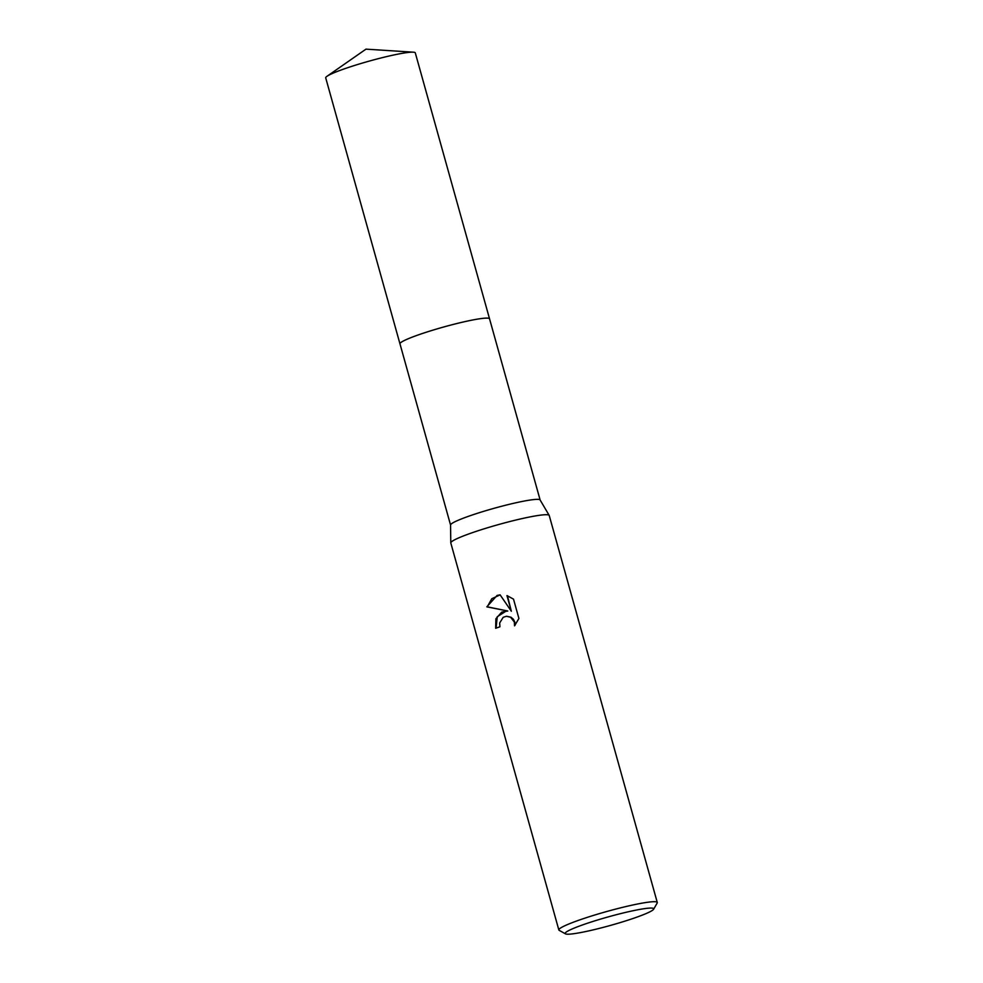<?xml version="1.0" encoding="UTF-8"?>
<svg xmlns="http://www.w3.org/2000/svg" width="983" height="983" viewBox="0 0 983 983"><rect width="100%" height="100%" fill="white"/><g stroke="black" fill="none" stroke-linecap="round" stroke-linejoin="round"><path stroke-width="1.47" d="M399.995 343.915A46.508 4.46 -15.6 0 1 399.958 343.829A46.496 4.46 -15.6 0 1 425.59 332.451A46.496 4.46 -15.6 0 1 489.546 318.824A46.508 4.46 -15.6 0 1 489.571 318.91M399.995 343.89A46.508 4.46 -15.6 0 1 425.59 332.438A46.508 4.46 -15.6 0 1 489.559 318.873M565.458 933.85L559.204 930.36A51.091 4.903 -15.6 0 1 558.848 929.979L450.804 542.972A51.091 4.903 -15.6 0 1 450.779 542.849L450.558 524.959A46.496 4.46 -15.6 0 1 476.19 513.691A46.496 4.46 -15.6 0 1 540.109 499.966L549.178 515.375A51.091 4.903 -15.6 0 1 549.227 515.485L657.283 902.492A51.091 4.903 -15.6 0 1 657.185 903.008L653.634 909.226A45.992 4.411 -15.6 0 1 628.395 920.027A45.992 4.411 -15.6 0 1 565.458 933.85A45.992 4.411 -15.6 0 1 590.476 922.238A45.992 4.411 -15.6 0 1 653.634 909.226M450.779 542.849A51.091 4.903 -15.6 0 1 478.954 530.464A51.091 4.903 -15.6 0 1 549.178 515.375M501.748 612.102L507.793 611.008L486.818 606.855L497.091 595.44L500.101 594.838L511.332 611.229L506.958 595.575L513.519 599.151L518.913 618.467L514.539 625.839L514.379 622.092L510.595 617.25L506.454 616.28L503.198 617.299L499.659 622.989L499.942 626.785A51.091 4.903 164.4 0 0 495.665 628.284L495.899 618.762L501.748 612.102M558.848 929.979A51.091 4.903 -15.6 0 1 586.998 917.458A51.091 4.903 -15.6 0 1 657.283 902.492M500.114 594.862L491.783 598.733L487.261 606.83L507.793 611.008M506.306 610.984L497.251 616.722L496.071 628.137M506.675 616.267L511.013 617.226L513.384 619.253L514.809 622.067L515.055 625.262M507.437 595.723L511.332 611.229M489.546 318.811A46.508 4.46 -15.6 0 0 485.258 318.148A46.508 4.46 -15.6 0 0 434.351 329.698A46.508 4.46 -15.6 0 0 399.958 343.829L325.717 77.878A46.496 4.46 -15.6 0 1 326.995 76.293A46.496 4.46 -15.6 0 1 366.008 62.015A46.496 4.46 -15.6 0 1 410.992 52.197A46.496 4.46 -15.6 0 1 413.376 52.185A46.496 4.46 -15.6 0 1 415.293 52.873L540.134 500.015M399.97 343.829L450.558 525.02M413.376 52.185L365.971 49.15L326.995 76.293"/></g></svg>
